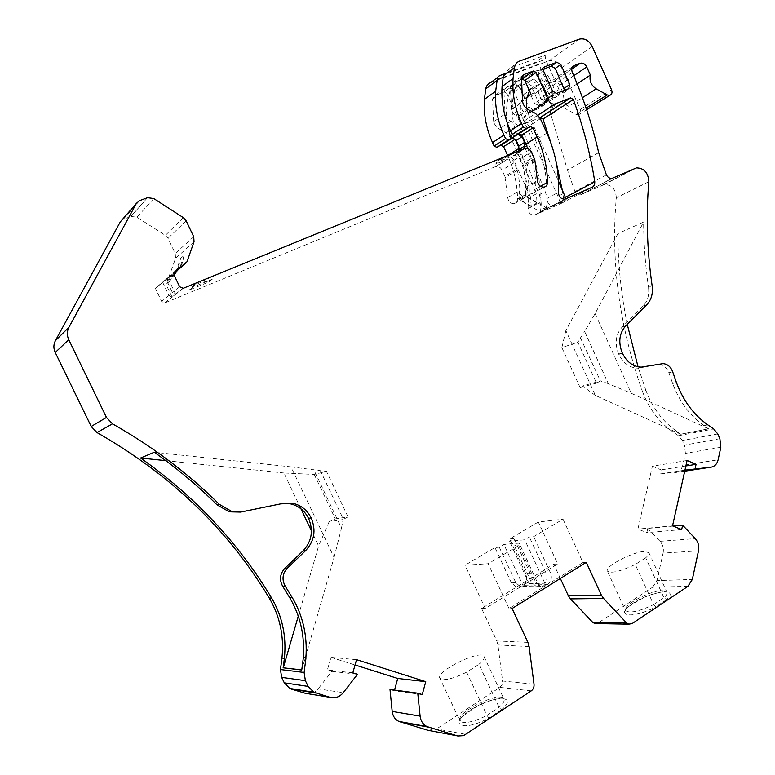 <?xml version="1.0" encoding="UTF-8"?>
<svg xmlns="http://www.w3.org/2000/svg" width="775" height="775" viewBox="0 0 775 775"><rect width="100%" height="100%" fill="white"/><g stroke="black" fill="none" stroke-linecap="round" stroke-linejoin="round"><path stroke-width="0.58" stroke-dasharray="3.88 2.91" d="M687.105 460.486L652.405 466.172L637.903 529.083L646.805 532.619L647.764 528.424L673.078 526.08M652.405 466.172L661.133 469.863L660.203 473.951L684.945 470.154M684.722 471.19L660.203 473.951M675.471 472.595C679.171 472.052 681.574 469.66 682.697 465.417L718.134 459.778M720.827 447.282L685.391 453.375L682.697 465.417M685.391 453.375L684.509 445.131L719.878 438.708M717.727 433.932L682.426 440.529L684.509 445.131M682.426 440.529L678.512 435.724L672.797 431.84C659.06 422.278 648.908 408.716 642.33 391.172L645.837 390.28L638.038 366.817M648.859 181.708L616.299 197.78C610.632 261.688 619.303 326.149 642.33 391.172M616.299 197.78C615.738 189.061 611.717 184.653 604.248 184.537L580.446 194.816L612.085 178.376M606.408 174.888L574.924 191.493C576.3 193.973 578.131 195.087 580.446 194.816M574.924 191.493L567.484 170.132L598.678 152.665M490.749 82.518L549.029 60.818C554.251 59.627 558.455 61.971 561.633 67.822L580.281 109.372C581.202 112.036 580.64 113.828 578.596 114.748L576.058 114.409L559.598 105.565L554.464 104.916C550.725 106.582 549.543 109.866 550.947 114.758L567.484 170.132M516.906 169.086L514.038 162.779C512.527 159.95 510.434 158.739 507.78 159.156L495.671 164.087L501.289 160.58L513.457 155.62C516.131 155.213 518.233 156.443 519.763 159.292L523.086 166.945C525.266 176.38 526.031 185.738 525.363 195L519.589 198.216C520.257 189.023 519.512 179.742 517.342 170.374L516.906 169.086L504.864 176.303L507.722 197.518C508.352 201.723 510.522 203.786 514.222 203.699C516.344 203.108 517.448 201.568 517.545 199.068C517.322 184.198 514.019 169.686 507.654 155.533L507.615 155.455M504.864 176.303L502.045 170.112C500.553 167.332 498.49 166.141 495.864 166.547L507.78 159.156M507.247 159.33L495.864 166.547M495.341 166.722L164.552 303.015L161.646 301.436L155.388 288.348L168.708 277.508L175.557 258.337L175.247 253.502L168.02 238.322L165.366 235.329L136.933 217.233L131.004 216.438L147.579 197.693M120.299 221.892L123.332 219.296L131.004 216.438M305.292 693.286C310.281 694.516 314.553 693.044 318.118 688.868L343.277 692.666M356.558 659.67L331.022 657.384L327.36 669.949L331.874 671.353L318.118 688.868M331.022 657.384L355.047 664.979M389.999 689.459L394.33 690.806L394.533 690.07M427.974 730.292L436.48 728.955L465.988 734.409M531.253 690.864L499.856 687.396L436.48 728.955M499.856 687.396L502.055 684.683L502.549 681.022L534.014 684.209M560.344 578.47L553.747 564.21L481.585 608.501L496.775 640.944L497.928 644.965L502.549 681.022M596.692 623.575L598.097 622.974L632.109 623.584M687.929 586.336L652.647 587.198L598.097 622.974M652.647 587.198L656.948 580.572L692.317 579.448M698.478 550.86L663.1 553.088L656.948 580.572M663.1 553.088C663.933 548.535 662.906 544.612 660.019 541.308L647.764 528.424M562.011 188.906L563.58 198.274L561.274 203.399L534.401 215.188C530.594 215.159 528.492 212.97 528.085 208.63L540.001 202.227C540.989 182.59 537.259 163.302 528.792 144.363L517.09 151.667C525.431 170.297 529.092 189.284 528.085 208.63M517.09 151.667L510.832 137.863L506.172 132.845L496.93 127.652L493.985 123.099L493.636 121.791L505.038 113.973L506.249 117.209L508.381 119.931L517.729 125.23L522.447 130.336L528.792 144.363M527.155 96.836L524.423 98.725L518.291 85.163L515.666 83.71L506.472 87.178L495.099 95.393L492.551 98.909L493.636 121.791M495.099 95.393L504.147 91.954L515.617 83.729M518.291 85.163L506.792 93.368L504.147 91.954M506.792 93.368L518.863 120.038L531.747 111.464M537.957 115.262L525.101 123.574C522.486 124.068 520.403 122.886 518.863 120.038M525.411 123.467L539.846 117.722M551.877 145.952L555.714 159.931M539.613 104.673L530.933 85.415L527.107 83.293L515.249 87.788L514.087 91.828L522.863 111.232L526.622 113.353L538.489 108.694L539.613 104.673L545.716 100.605L536.968 81.181L533.123 79.04L521.207 83.545L520.044 87.614L528.879 107.173L532.822 109.265L544.592 104.654L545.716 100.605M627.256 324.376C621.027 293.802 617.917 263.548 617.927 233.614L643.628 222.057C643.686 243.544 645.304 265.302 648.501 287.322L652.153 285.965M645.837 390.28C652.443 407.902 662.635 421.513 676.41 431.123L672.797 431.84M617.927 233.614L565.847 330.596L595.365 395.424L680.789 434.262L676.41 431.123M680.905 434.184L708.544 428.817L703.952 425.649C689.886 415.72 679.452 401.663 672.652 383.489L668.912 372.765C666.936 367.699 663.71 365.006 659.225 364.686L661.656 363.766M685.885 465.959L661.133 469.863M672.535 525.857L637.903 529.083M681.68 529.558L646.805 532.619M586.258 562.34L582.984 562.524L563.008 519.182L533.694 536.62L529.364 537.036L524.723 539.788L509.427 541.212L513.999 538.509L509.601 538.935L538.305 522.011L563.008 519.182M553.747 564.21L557.709 563.977L538.305 522.011M481.585 608.501L485.295 608.501L521.217 586.413L545.736 585.687L509.03 608.501L512.11 608.501M582.984 562.524L547.576 584.534L523.028 585.299L557.709 563.977M509.03 608.501L488.143 563.725L465.039 565.188L494.944 547.567L499.284 547.189L503.905 544.467L519.134 543.11L514.455 545.891L518.727 545.523L488.143 563.725M485.295 608.501L465.039 565.188M422.259 694.584L394.33 690.806M331.874 671.353L357.488 674.298M352.799 672.836L327.36 669.949M622.412 353.284L618.808 354.378C623.197 363.136 629.455 367.738 637.583 368.173L657.927 364.802M618.808 354.378L618.663 354.059C614.546 343.519 615.631 334.606 621.928 327.321L643.221 305.912C647.677 301.136 649.431 294.936 648.501 287.322M540.001 202.227C540.417 206.634 542.548 208.853 546.404 208.892L540.156 211.769L519.066 199.582L519.395 190.882C520.083 195.145 522.263 197.247 525.915 197.189C528.133 196.55 529.277 194.98 529.335 192.491C529.083 177.398 525.721 162.653 519.26 148.257L518.572 148.693M514.726 139.519L515.511 139.994M518.717 147.056L519.26 148.257M515.162 139.229L512.207 137.979M503.13 77.374L538.809 64.102L535.699 62.252L507.635 72.647M531.001 94.192L537.918 91.528L541.221 98.871L545.048 101.06L557.128 96.352C559.55 95.034 560.18 92.758 559.017 89.503L552.265 94.027L538.809 64.102M552.265 94.027C553.418 97.243 552.788 99.51 550.386 100.818L557.128 96.352M545.212 101.012L538.528 105.458L550.386 100.818M538.528 105.458L534.566 103.346L541.221 98.871M524.423 98.725L531.292 96.071L534.566 103.346M506.472 87.178L503.905 90.743L505.038 113.973M708.544 428.817L631.208 393.264L608.317 383.664L584.612 331.487L595.113 313.623L643.628 222.057M595.113 313.623L631.208 393.264M708.418 428.895L680.789 434.262M653.625 604.616L655.718 606.903C631.77 619.642 612.899 616.125 632.739 603.434C651.407 590.879 680.373 587.276 666.587 599.656L663.962 597.748C666.529 595.345 667.507 593.485 666.897 592.168L662.189 590.647C649.983 590.443 621.918 605.585 625.464 610.555C629.436 613.577 638.823 611.601 653.625 604.616L635.258 564.462C620.407 571.456 611.107 573.674 607.348 571.136C604.103 566.825 632.322 551.848 644.296 551.471L648.84 552.614C649.382 553.776 648.336 555.501 645.711 557.787L663.962 597.748L653.625 604.616M545.736 585.687L540.776 586.491L535.651 582.006L518.727 545.523M535.651 582.006L531.292 582.161L536.387 586.617L539.332 586.646L520.819 587.062L515.811 582.703L499.284 547.189M515.811 582.703L511.384 582.858L516.363 587.198L521.217 586.413M523.028 585.299C526.642 582.5 527.601 578.731 525.886 574.004L530.371 573.8C531.844 577.452 531.447 580.766 529.18 583.73L544.854 583.217C547.16 580.184 547.557 576.803 546.055 573.064L529.364 537.036M546.055 573.064L550.473 572.861C552.236 577.753 551.277 581.637 547.576 584.534M550.473 572.861L533.694 536.62M486.981 715.412L488.957 718.076C462.239 732.385 447.417 724.857 470.435 710.113C492.338 695.417 519.279 694.39 501.716 709.571L499.11 707.342L478.902 664.34L466.627 672.177L486.981 715.412L499.11 707.342C503.169 703.7 504.777 700.91 503.934 698.982C500.66 690.273 454.915 712.913 459.953 720.789L462.772 722.397C468.536 722.959 476.606 720.634 486.981 715.412M301.746 670.017L334.073 557.438L291.012 466.86L154.264 452.261M298.268 616.144L318.622 545.949L311.434 530.836M300.933 508.788L283.892 472.983L314.224 474.436L326.459 471.345L320.375 470.696L343.199 518.872L343.005 519.541L329.142 521.749L335.313 518.911L348.004 516.857L326.459 471.345M165.831 460.66L283.892 472.983M348.004 516.857L343.005 519.541M580.32 337.619L600.451 380.99L596.488 383.121L577.879 342.221L584.612 331.487M530.371 573.8L513.999 538.509M525.886 574.004L509.601 538.935M511.384 582.858L494.944 547.567M531.292 582.161L514.455 545.891M565.847 330.596L561.865 347.588L577.879 342.221M595.365 395.424L582.403 386.018L600.451 380.99M561.865 347.588L580.146 387.655L582.403 386.018M645.711 557.787L635.258 564.462M539.332 586.646L519.134 543.11M523.726 587.092L503.905 544.467M544.854 583.217L524.723 539.788M529.18 583.73L509.427 541.212M466.627 672.177C456.213 677.369 448.192 679.849 442.554 679.607L439.871 678.29C435.298 671.412 481.227 648.859 484.026 656.561C484.772 658.266 483.058 660.852 478.902 664.34M291.012 466.86L320.375 470.696M334.073 557.438L341.484 528.172L313.73 469.64M314.224 474.436L335.313 518.911M329.142 521.749L318.622 545.949M341.484 528.172L343.199 518.872M608.317 383.664L599.937 380.757M612.773 178.163L581.124 194.612M561.265 203.399L592.439 187.143M571.766 69.052L553.379 81.704C555.966 81.162 558.048 82.334 559.618 85.231L563.154 93.097L564.316 101.961M566.002 104.237L568.782 106.398L582.413 97.669M559.598 105.565L563.057 103.317L568.782 106.398M563.057 103.317L557.913 102.658C554.154 104.334 552.972 107.628 554.377 112.549L551.926 106.117M551.887 106.039L545.513 90.578C544.428 87.43 545.058 85.231 547.412 83.981L553.234 81.753M564.539 90.307L563.067 92.409L550.947 97.127L547.102 94.908L538.073 74.855L539.245 70.699L543.159 69.227M545.784 54.909L545.445 59.317L503.614 74.826L510.183 68.045L545.784 54.909L535.699 62.252M559.017 89.503L545.445 59.317M537.918 91.528L531.292 96.071M527.756 148.568C533.045 161.743 535.806 175.14 536.029 188.751C535.932 191.309 534.818 192.878 532.667 193.469C528.889 193.547 526.68 191.425 526.031 187.114L525.702 195.891L546.937 208.213L553.224 205.317C549.339 205.278 547.198 203.031 546.772 198.584L558.387 192.345M503.614 74.826L503.401 75.785M563.154 93.097L577.113 83.855M546.85 133.106L535.447 140.217L529.044 126.063L524.297 120.9L515.404 115.988L512.411 112.162L511.519 109.527L510.357 86.102L512.934 82.508L521.294 79.37M535.447 140.217C543.972 159.33 547.751 178.783 546.772 198.584M167.197 280.821L167.836 277.741L166.296 278.942L167.197 280.821L174.026 274.97M546.491 208.446L566.273 199.698L560.277 202.837L540.592 211.546L546.937 208.213M184.227 255.237L180.226 266.513L176.671 269.574L180.653 258.395L184.227 255.237L182.028 264.004L178.463 267.084L180.653 258.395M173.852 273.071L166.034 279.165L172.467 292.63L175.605 294.229L172.079 297.067L168.969 295.488L162.585 282.139L155.388 288.348M162.585 282.139L177.611 270.136M580.146 387.655L596.488 383.121M519.066 199.582L525.702 195.891M212.292 279.213L208.494 282.139L189.478 289.947L193.14 287.07L212.292 279.213L207.264 278.457M537.036 202.963L531.195 206.111L520.316 199.814L526.089 196.608L537.036 202.963L536.368 193.828L530.536 197.044L513.883 160.347C512.362 157.509 510.27 156.298 507.606 156.715L497.792 160.696L495.671 164.087M531.195 206.111L530.536 197.044M519.589 198.216L520.316 199.814M526.089 196.608L525.363 195M513.883 160.347L519.599 156.841C518.097 154.031 516.034 152.801 513.399 153.14M519.599 156.841L536.368 193.828M503.363 157.248L501.289 160.58M497.792 160.696L503.14 157.344M207.138 278.438L203.379 281.373L192.985 285.636L189.478 289.947M208.494 282.139L203.379 281.373M195.891 283.117L193.14 287.07M175.605 294.229L169.493 281.422L174.075 275.057M169.493 281.422L166.015 284.367L174.084 273.178M172.079 297.067L166.015 284.367M180.226 266.513L182.028 264.004M176.671 269.574L178.463 267.084M560.277 202.837L557.981 196.395L522.776 118.546C520.316 112.918 519.744 107.434 521.071 102.116L523.91 94.385L528.056 90.472L534.12 88.156C535.98 87.837 537.337 88.747 538.189 90.878L540.446 98.687L543.12 100.498L547.983 98.609L549.117 94.521L543.537 82.131C540.282 76.144 535.951 73.741 530.555 74.913L523.503 77.558L529.209 73.46C522.495 76.105 517.836 81.162 515.239 88.621C510.919 102.271 511.122 116.86 515.859 132.38L517.797 134.24M529.209 73.46L530.701 72.908M530.749 72.889L536.106 70.883L530.371 74.981M543.537 82.131L549.349 78.101C546.075 72.065 541.725 69.643 536.29 70.816L536.106 70.883M549.349 78.101L554.968 90.588L549.117 94.521M547.983 98.609L553.825 94.705L554.968 90.588M553.825 94.705L549.039 96.565L543.217 100.459M538.189 90.878L543.972 86.907L546.259 94.763L549.039 96.565M543.972 86.907C543.12 84.756 541.754 83.836 539.884 84.155L533.791 86.48L529.461 90.762M526.506 108.432L528.502 114.748L558.446 181.011M566.273 199.698L566.021 198.817M546.123 208.233C547.702 202.856 547.363 197.286 545.135 191.532L531.727 158.207L525.944 161.684L539.255 194.748C541.473 200.463 541.803 205.985 540.233 211.333M525.15 148.383L527.707 154.031L531.727 158.207M518.93 150.883L521.953 157.548L525.944 161.684M523.503 77.558C516.828 80.193 512.188 85.221 509.601 92.632C506.579 101.922 505.765 111.929 507.16 122.644M515.859 132.38L512.246 134.734M527.707 154.031L521.953 157.548M678.512 435.724L713.688 428.933M707.827 424.884L703.952 425.649M660.019 541.308L695.272 538.606M666.587 599.656L655.718 606.903M496.775 640.944L527.901 642.368M497.928 644.965L529.102 646.563M501.716 709.571L488.957 718.076M672.652 383.489L676.42 382.53M672.671 371.767L668.912 372.765M643.957 366.904L640.286 367.941M622.267 352.954L618.663 354.059M625.532 326.11L621.928 327.321M646.873 304.623L643.221 305.912M563.58 198.274L565.537 197.237M554.377 112.549L550.947 114.758M536.968 81.181L530.933 85.415M544.592 104.654L538.489 108.694M526.777 113.305L532.822 109.265M528.879 107.173L522.863 111.232M514.087 91.828L520.044 87.614M521.207 83.545L515.249 87.788M527.039 83.322L533.064 79.06M507.722 197.518L519.395 190.882M517.545 199.068L529.335 192.491M500.408 75.33L497.589 77.422M492.551 98.909L503.905 90.743M506.172 132.845L517.729 125.23M510.551 121.472L499.081 129.173M522.447 130.336L510.832 137.863M536.029 188.751L540.437 186.281M526.031 187.114L537.404 180.653M519.502 61.109L510.183 68.045M548.971 60.837L579.216 39.176M592.245 46.539L561.633 67.822M580.281 109.372L611.543 89.774M576.058 114.409L586.094 108.142M559.618 85.231L573.752 75.688M572.841 66.505L547.412 83.981M572.308 72.346L545.513 90.578M524.297 120.9L535.554 113.479M528.25 109.604L517.07 117.102M540.359 118.73L529.044 126.063M512.934 82.508L522.398 75.679M510.357 86.102L521.42 78.139M511.519 109.527L522.621 101.903M538.073 74.855L543.527 70.98M552.623 91.198L547.102 94.908M551.112 97.069L556.653 93.378M568.656 88.699L563.067 92.409M543.779 67.464L539.245 70.699M167.836 277.741L174.501 271.986M547.257 208.63L535.254 214.927M565.779 198.923L554.077 205.055M602.834 184.993L635.006 168.349M193.711 236.733L175.247 253.502M186.155 220.817L168.02 238.322M147.463 197.732L130.898 216.477M153.76 198.555L136.933 217.233M139.587 200.628L123.332 219.296M186.959 261.795L168.708 277.508M194.041 241.79L175.557 258.337M177.417 270.407L167.962 278.545M183.384 217.678L165.366 235.329M517.342 170.374L505.3 177.572M534.837 159.921L523.086 166.945M183.268 288.281L165.114 302.86M524.549 148.577L512.924 155.804M179.664 286.779L172.467 292.63M168.969 295.488L161.646 301.436M534.392 158.604L522.641 165.647M514.038 162.779L502.045 170.112M531.466 152.142L519.763 159.292M196.666 282.73L192.985 285.636M563.958 193.208L557.981 196.395M539.255 194.748L545.135 191.532M512.769 153.343L507.092 156.889M515.239 88.621L509.601 92.632M546.259 94.763L540.446 98.687M534.023 88.185L539.788 84.184M528.056 90.472L533.791 86.48M523.91 94.385L529.625 90.404M521.071 102.116L526.777 98.192M522.776 118.546L528.502 114.748M659.225 364.686L662.945 363.649M641.245 367.147L637.583 368.173M648.84 552.614L666.897 592.168L666.268 591.993C665.899 591.916 662.305 590.569 645.449 596.808C618.072 611.087 627.895 610.002 625.464 610.555L607.348 571.136M540.776 586.491L536.387 586.617M520.819 587.062L516.363 587.198M484.026 656.561L503.934 698.982L496.959 698.866C491.699 699.98 485.15 702.421 477.303 706.17C453.336 721.38 462.026 719.888 459.953 720.789L439.871 678.29M557.913 102.658L554.464 104.916M532.667 109.323L526.622 113.353M533.123 79.04L527.107 83.293M514.222 203.699L525.983 197.179M545.048 101.06L538.373 105.516M504.196 91.944L515.666 83.71M532.667 193.469L544.118 187.124M549.029 60.818L579.283 39.157M578.596 114.748L586.636 109.75M553.379 81.704L571.766 69.111M537.898 115.204L525.101 123.574M550.947 97.127L556.489 93.426M534.401 215.188L546.404 208.892M553.224 205.317L564.907 199.194M604.248 184.537L636.44 167.894M164.552 303.015L171.914 297.096M175.441 294.267L182.687 288.445M513.457 155.62L525.092 148.403M507.606 156.715L513.283 153.169M530.555 74.913L536.29 70.816M543.12 100.498L548.942 96.604M534.12 88.156L539.884 84.155"/><path stroke-width="1.16" d="M280.453 669.542L281.664 677.379L305.389 680.673L304.11 672.458L280.453 669.542L281.984 658.053L284.386 658.295C286.605 636.401 282.342 616.309 271.599 598C238.807 543.343 195.145 496.678 140.604 458.025L154.264 452.261C176.981 468.303 197.906 485.838 217.058 504.874L229.293 511.829L240.696 512.091L280.705 503.866L293.212 503.392L283.204 503.343L243.021 511.597L231.58 511.335L219.296 504.341C188.267 473.448 152.675 446.613 112.501 423.838L106.466 417.444L68.762 339.712C66.824 335.449 66.883 331.312 68.927 327.302L136.439 203.321L120.299 221.892L55.413 340.661C53.446 344.488 53.388 348.43 55.238 352.489L68.762 339.712M281.955 658.053C284.183 636.265 279.94 616.27 269.245 598.058C228.392 529.916 170.975 474.755 96.991 432.566L91.218 426.492L55.238 352.489M494.13 146.097L496.959 147.395L508.429 139.975L505.571 138.638L494.13 146.097L492.532 142.59C486.138 128.282 483.426 113.877 484.404 99.384L485.741 88.873C486.39 85.725 488.056 83.603 490.749 82.518L497.589 77.422M512.207 137.979L496.959 147.395M500.805 145.351L503.614 146.649L514.726 139.519M507.615 155.455L503.614 146.649M673.078 526.08L682.639 525.188L695.272 538.606C698.246 542.045 699.312 546.133 698.478 550.86L692.317 579.448L687.929 586.336L632.109 623.584L628.69 624.166L626.413 622.771L603.589 598.474L601.352 595.123L586.258 562.34L512.11 608.501L527.901 642.368L529.102 646.563L534.014 684.209C534.256 687.086 533.336 689.304 531.253 690.864L463.595 735.63L457.822 735.998L426.986 726.572C423.053 724.538 420.757 721.06 420.108 716.139L392.189 711.411L389.999 689.459L417.764 693.179L422.259 694.584L425.737 681.661L356.558 659.67L352.799 672.836L357.488 674.298L343.277 692.666C339.586 697.045 335.149 698.595 329.976 697.306L313.807 692.249L308.14 686.398L284.299 682.843L281.664 677.379M284.299 682.843L289.734 688.433L291.478 689.12L315.609 692.966M329.976 697.306L305.292 693.286L291.478 689.12M355.047 664.979L397.74 678.464L394.533 690.07M392.189 711.411C392.799 716.11 395.008 719.442 398.805 721.38L427.974 730.292L457.192 735.824M626.413 622.771L592.555 622.189L570.458 598.881L568.298 595.665L560.344 578.47M592.555 622.189L594.764 623.536L596.692 623.575M539.846 117.722L570.603 97.883L555.288 103.918L537.957 115.262M531.747 111.464L548.545 100.295L536.029 72.511L533.355 71.009L524.016 74.507L521.42 78.139L522.621 101.903C523.435 105.352 525.314 107.919 528.25 109.604L535.554 113.479L540.359 118.73L546.85 133.106C555.501 152.52 559.347 172.263 558.387 192.345C558.814 196.85 560.993 199.136 564.907 199.194L592.807 186.959L594.59 184.653L594.793 181.834C590.385 153.963 583.236 126.519 573.335 99.51L543.004 119.079L540.349 117.529M543.004 119.079L551.877 145.952M555.714 159.931L562.011 188.906M638.038 366.817L627.256 324.376M684.945 470.154L710.762 467.218C714.55 466.666 717.001 464.186 718.134 459.778L720.827 447.282L719.878 438.708L717.727 433.932L713.688 428.933L707.827 424.884C693.712 414.906 683.25 400.791 676.42 382.53L672.671 371.767C670.685 366.672 667.44 363.969 662.945 363.649L641.245 367.147C633.097 366.701 626.82 362.08 622.412 353.284L622.267 352.954C618.14 342.376 619.225 333.424 625.532 326.11L646.873 304.623C651.339 299.828 653.102 293.609 652.153 285.965C647.009 250.18 645.904 215.431 648.859 181.708C648.239 172.67 644.102 168.068 636.44 167.894L612.085 178.376C609.712 178.638 607.823 177.475 606.408 174.888L598.678 152.665C592.439 125.337 583.653 98.561 572.308 72.346C571.194 69.082 571.834 66.815 574.236 65.546L580.184 63.288L571.766 69.052M685.885 465.959L696.066 464.351L695.127 468.594M682.639 525.188L681.68 529.558L672.535 525.857L687.105 460.486L696.066 464.351M420.108 716.139L417.764 693.179M425.737 681.661L397.74 678.464M305.389 680.673L308.14 686.398M284.406 658.295L283.146 667.798L301.746 670.017L303.354 657.636L305.989 657.888L304.11 672.458M293.212 503.392C301.281 505.358 307.249 510.192 311.133 517.903L308.518 518.349C304.653 510.677 298.704 505.872 290.673 503.915M311.133 517.903L308.518 518.349M311.308 518.272C316.229 530.352 314.359 541.105 305.708 550.531L303.103 550.822L284.764 568.414C279.93 573.839 279.233 579.778 282.672 586.239L289.705 597.622C300.351 615.757 304.866 635.703 303.267 657.452L305.902 657.694C307.51 635.839 302.957 615.796 292.262 597.564L285.2 586.123C281.742 579.632 282.439 573.665 287.293 568.211L305.708 550.531M308.692 518.717C313.584 530.739 311.724 541.444 303.103 550.822M515.511 139.994L518.717 147.056M508.429 139.975L512.197 137.969M484.404 99.384L495.671 91.198C494.692 105.904 497.453 120.532 503.953 135.073L505.571 138.638M495.671 91.198L497.221 79.573L503.13 77.374M283.146 667.798L301.766 669.891M283.321 667.692L298.268 616.144M311.434 530.836L300.933 508.788M165.831 460.66L140.604 458.025M564.316 101.961L566.002 104.237M543.159 69.227L551.345 66.156L555.258 68.374L564.539 90.307M507.635 72.647L500.408 75.33C498.025 76.26 496.959 77.674 497.221 79.573M521.294 79.37L522.185 79.031L524.83 80.503L531.001 94.192L527.155 96.836M174.501 271.986L174.026 274.97L179.664 286.779L183.268 288.281L525.092 148.403C527.785 147.996 529.916 149.246 531.466 152.142L534.837 159.921L537.404 180.653C538.073 185.031 540.311 187.182 544.118 187.124C546.288 186.523 547.421 184.925 547.508 182.338C547.218 166.896 543.769 151.793 537.162 137.049L525.857 144.131L527.756 148.568M518.863 133.678L530.081 126.422L518.863 133.678L521.73 135.015L532.987 127.797L537.162 137.049M521.73 135.015L525.857 144.131M526.138 128.514L523.222 127.139L521.565 123.487L510.444 130.81L512.072 134.404L514.958 135.751M521.565 123.487C514.929 108.578 512.091 93.601 513.04 78.556L514.377 67.657C515.026 64.393 516.731 62.213 519.502 61.109L579.283 39.157C584.631 37.975 588.952 40.436 592.245 46.539L611.543 89.774C612.492 92.535 611.93 94.385 609.838 95.325L607.232 94.947L596.178 88.863C591.102 85.376 589.165 80.784 590.376 75.088L577.113 83.855M510.444 130.81C503.895 116.124 501.105 101.37 502.064 86.538L503.401 75.785L514.377 67.657M573.752 75.688L586.723 66.931L590.376 75.088M586.723 66.931C585.115 63.938 582.984 62.697 580.33 63.24L580.184 63.288M573.335 99.51L570.603 97.883M548.545 100.295C550.143 103.259 552.284 104.509 554.968 104.024L555.288 103.918M543.527 70.98L552.623 91.198L556.489 93.426L568.656 88.699L569.799 84.543L560.8 64.49L556.857 62.252L544.709 66.805L543.527 70.98M532.987 127.797L530.081 126.422M174.675 271.831L186.959 261.795L194.041 241.79L193.711 236.733L186.155 220.817L183.384 217.678L153.76 198.555L147.579 197.693L139.587 200.628L136.439 203.321M174.075 275.057L177.611 270.136L173.852 273.071M503.14 157.344L513.399 153.14M207.264 278.457L195.891 283.117M507.16 122.644L510.183 136.071L516.266 140.459L521.982 136.807L524.53 142.435L524.2 146.281L525.15 148.383M521.982 136.807L517.836 134.269L512.149 137.94M529.461 90.762L526.777 98.192L526.506 108.432M558.446 181.011L566.021 198.817M516.266 140.459L518.804 146.049L518.93 150.883M524.53 142.435L518.804 146.049M512.246 134.734L510.183 136.071M518.465 149.856L524.2 146.281M91.218 426.492L106.466 417.444M96.991 432.566L112.501 423.838M710.762 467.218L684.722 471.19M570.458 598.881L603.589 598.474M568.298 595.665L601.352 595.123M400.162 721.903L428.391 727.105M271.599 598L269.245 598.058M219.296 504.341L217.058 504.874M240.696 512.091L243.021 511.597M283.204 503.343L280.705 503.866M287.293 568.211L284.764 568.414M282.672 586.239L285.2 586.123M292.262 597.564L289.705 597.622M565.537 197.237L594.793 181.834M518.572 148.693L508.08 155.262M503.953 135.073L492.532 142.59M496.998 80.523L485.741 88.873M68.927 327.302L55.413 340.661M540.437 186.281L547.508 182.338M523.222 127.139L512.072 134.404M502.064 86.538L513.04 78.556M586.094 108.142L607.232 94.947M582.413 97.669L596.178 88.863M574.236 65.546L572.841 66.505M536.029 72.511L524.83 80.503M533.307 71.029L522.137 79.05M522.398 75.679L524.016 74.507M564.2 88.273L569.799 84.543M560.8 64.49L555.258 68.374M551.277 66.185L556.799 62.281M544.709 66.805L543.779 67.464M186.184 262.87L177.417 270.407M628.69 624.166L594.764 623.536M426.986 726.572L398.805 721.38M313.807 692.249L289.734 688.433M229.293 511.829L231.58 511.335M586.636 109.75L609.838 95.325M571.766 69.111L580.33 63.24M540.466 117.49L570.729 97.834M554.968 104.024L537.898 115.204M522.185 79.031L533.355 71.009M551.345 66.156L556.857 62.252M501.105 145.225L512.265 138.018M496.649 147.521L508.119 140.101M514.639 135.877L525.818 128.64M519.173 133.552L530.4 126.296"/></g></svg>
